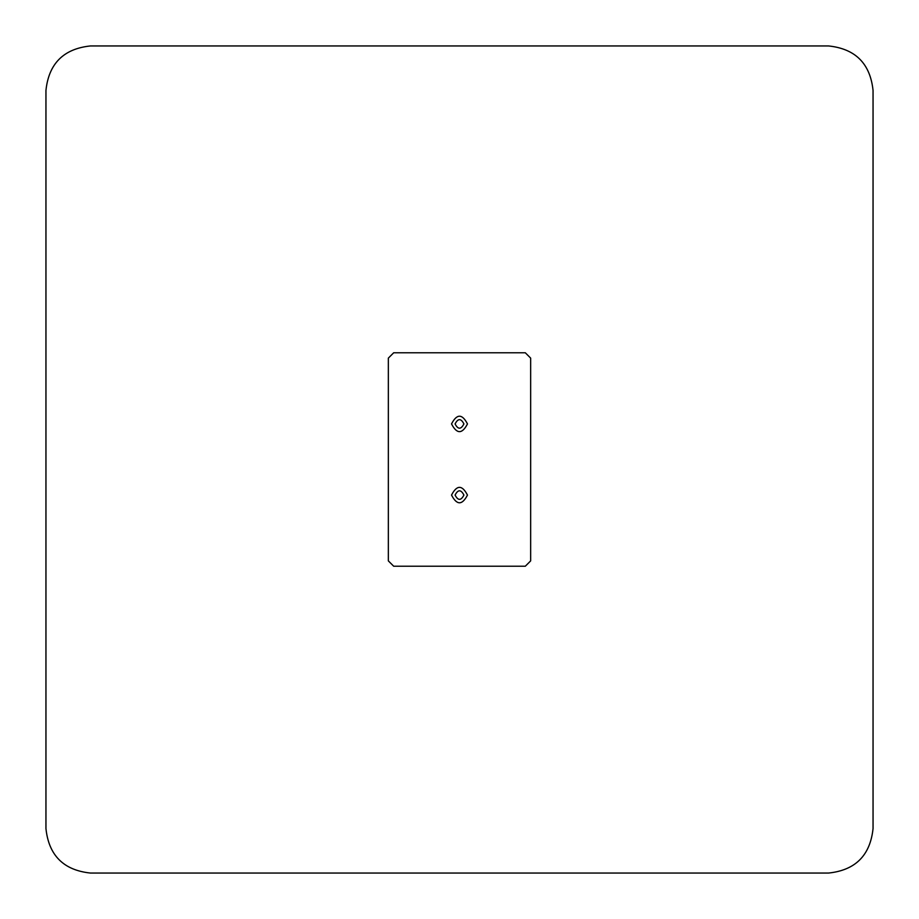 <?xml version="1.0" encoding="UTF-8"?>
<svg xmlns="http://www.w3.org/2000/svg" width="919" height="919" viewBox="0 0 919 919"><rect width="100%" height="100%" fill="white"/><g stroke="black" fill="none" stroke-linecap="round" stroke-linejoin="round"><path stroke-width="1.38" d="M463.911 423.923C460.97 429.61 458.03 429.61 455.089 423.923C458.03 418.237 460.97 418.237 463.911 423.923M463.911 495.077C460.97 500.763 458.03 500.763 455.089 495.077C458.03 489.39 460.97 489.39 463.911 495.077M451.528 495.077C456.846 505.347 462.154 505.347 467.472 495.077C462.154 484.795 456.846 484.795 451.528 495.077M451.528 423.923C456.846 434.205 462.154 434.205 467.472 423.923C462.154 413.653 456.846 413.653 451.528 423.923M393.688 566.219L525.312 566.219L530.654 560.889L530.654 358.111L525.312 352.781L393.688 352.781L388.346 358.111L388.346 560.889L393.688 566.219L388.346 560.889M388.346 358.111L393.688 352.781M530.654 560.889L525.312 566.219M525.312 352.781L530.654 358.111M873.05 828.582L873.05 90.418C870.224 63.606 855.394 48.776 828.582 45.95L90.418 45.95C63.606 48.776 48.776 63.606 45.95 90.418L45.95 828.582C48.776 855.394 63.606 870.224 90.418 873.05L828.582 873.05C855.394 870.224 870.224 855.394 873.05 828.582C870.224 855.394 855.394 870.224 828.582 873.05M90.418 873.05C63.606 870.224 48.776 855.394 45.95 828.582M45.95 90.418C48.776 63.606 63.606 48.776 90.418 45.95M828.582 45.95C855.394 48.776 870.224 63.606 873.05 90.418"/></g></svg>
